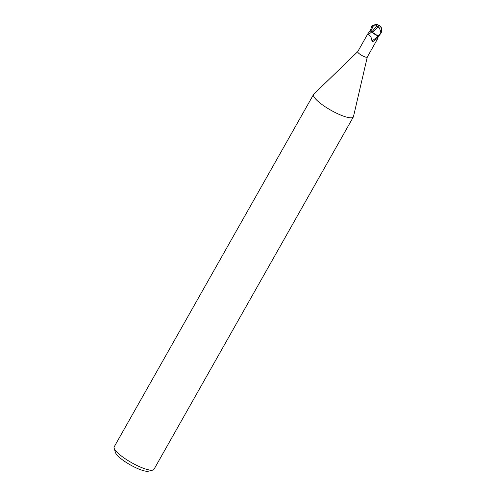 <?xml version="1.0" encoding="UTF-8"?>
<svg xmlns="http://www.w3.org/2000/svg" width="496" height="496" viewBox="0 0 496 496"><rect width="100%" height="100%" fill="white"/><g stroke="black" fill="none" stroke-linecap="round" stroke-linejoin="round"><path stroke-width="0.74" d="M357.74 51.64L313.788 94.166A22.853 5.22 29.5 0 0 313.571 94.445A22.853 5.22 29.5 0 0 340.163 114.836A22.853 5.22 29.5 0 0 353.344 116.951A22.853 5.22 29.5 0 0 353.474 116.616L367.288 57.04M357.771 51.609A5.481 1.252 29.5 0 0 357.721 51.677A5.481 1.252 29.5 0 0 364.101 56.569A5.481 1.252 29.5 0 0 367.269 57.077A5.481 1.252 29.5 0 0 367.294 56.997M313.571 94.445L114.192 446.84A22.853 5.22 29.5 0 0 114.148 448.217A22.853 5.22 29.5 0 0 140.79 467.232A22.853 5.22 29.5 0 0 152.811 470.096A22.853 5.22 29.5 0 0 153.971 469.346L353.344 116.951M114.148 448.217L115.494 452.606A19.425 4.433 29.5 0 0 138.142 468.77A19.425 4.433 29.5 0 0 148.36 471.2L152.811 470.096M377.698 35.817L377.909 36.289L376.96 38.589L372.918 41.54L371.907 40.864C371.547 37.386 370.245 35.328 368.001 34.695L367.679 34.069L370.524 30.169L371.647 26.703L373.618 25.383C375.292 24.881 376.402 25.036 376.948 25.854L371.944 31.725L370.183 29.934L372.552 32.544L370.183 29.927M375.249 34.577L372.502 32.5L377.983 35.948L375.249 34.577A4.904 1.122 29.5 0 1 372.229 32.234M377.084 38.539C376.898 40.12 377.127 39.953 377.772 38.043L378.56 35.979M376.96 38.589A6.194 0.899 -38 0 1 372.918 41.54L372.589 41.571M377.909 36.289A5.902 0.856 -38 0 1 371.907 40.864M371.926 31.781A6.219 0.905 -38 0 1 368.001 34.695M378.008 26.796L378.057 26.592A5.53 0.93 -73.2 0 1 378.925 25.333A4.948 4.489 -106.2 0 1 380.81 33.182L380.314 33.759A5.71 1.302 -150.5 0 1 380.265 33.759L378.113 36.003L372.539 32.463L378.231 26.92L379.415 27.956L380.916 32.215A5.431 1.24 29.5 0 0 381.201 32.159A4.724 4.29 73.8 0 0 378.876 25.519A4.724 4.29 73.8 0 0 378.863 25.513A5.326 0.893 106.8 0 0 378.008 26.796L378.231 26.92M378.113 36.003A5.71 1.302 29.5 0 0 378.739 36.103L381.058 33.096L381.796 31.242A5.71 5.71 0 0 0 379.099 25.259L378.863 25.513M378.925 25.333A4.948 3.36 -174.1 0 0 372.428 25.866A4.948 3.36 -174.1 0 0 372.012 26.3M380.314 33.759L381.201 32.159M380.916 32.215L380.265 33.759M376.948 25.854L378.411 26.79M381.796 31.242L381.852 29.493M371.089 30.585A8.581 1.246 -38 0 1 368.981 32.246M373.612 25.383L371.082 30.578M367.679 34.069L357.721 51.677M377.227 39.469L367.269 57.077M378.684 25.222A5.512 5.512 0 0 0 374.858 24.8M372.428 25.866A5.71 5.71 0 0 0 371.647 26.703"/></g></svg>
